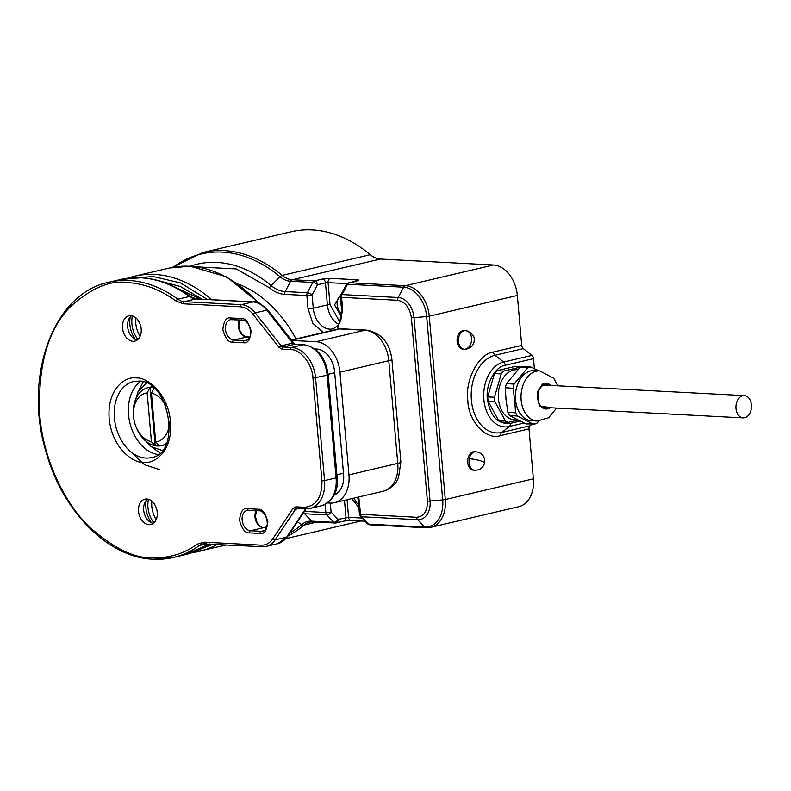 <?xml version="1.0" encoding="UTF-8"?>
<svg xmlns="http://www.w3.org/2000/svg" width="791" height="791" viewBox="0 0 791 791"><rect width="100%" height="100%" fill="white"/><g stroke="black" fill="none" stroke-linecap="round" stroke-linejoin="round"><path stroke-width="1.19" d="M520.982 367.073A28.822 20.032 93 0 0 520.834 367.014L503.748 371.038A28.822 20.032 93 0 0 502.433 372.423A28.822 20.032 93 0 0 501.187 373.955L494.494 397.092A28.822 20.032 93 0 0 494.632 399.376A28.822 20.032 93 0 0 494.889 401.63L505.281 420.753A28.822 20.032 93 0 0 506.734 421.652A28.822 20.032 93 0 0 508.237 422.374L518.194 420.189M498.607 420.535L501.356 422.048L508.119 422.404L505.36 420.891L498.607 420.535L488.057 401.136L494.82 401.492L494.494 397.092M494.444 397.26L487.691 396.904L494.484 373.431L501.187 373.955M501.237 373.787L503.748 371.038M503.62 371.068L496.867 370.712L514.209 366.629L520.834 367.014M487.691 396.904L488.057 401.136M496.867 370.712L494.484 373.431M286.055 538.602L359.144 521.417A148.767 104.827 -103.2 0 0 360.953 520.972M457.129 341.425A9.294 6.466 93 0 0 463.061 349.197L464.396 349.266A9.294 6.466 -87 0 1 464.119 349.246A9.294 6.466 -87 0 1 458.464 341.494A9.294 6.466 -87 0 1 465.375 330.697A9.294 6.466 -87 0 1 465.652 330.727A9.294 6.674 -83.4 0 1 465.948 330.747L464.04 330.628A9.294 6.466 93 0 0 457.129 341.425M467.708 462.438A9.294 6.466 93 0 0 473.651 470.22L474.986 470.289A9.294 6.466 -87 0 1 469.043 462.508A9.294 6.466 -87 0 1 469.261 458.721A9.294 6.466 -87 0 1 475.955 451.72L474.62 451.641A9.294 6.466 93 0 0 467.708 462.438M370.257 254.712A148.767 104.827 -103.2 0 0 291.048 231.783L202.971 252.487A148.767 104.827 76.8 0 1 282.169 275.416L370.257 254.712A26.034 18.341 76.8 0 0 380.402 259.053L292.324 279.757A26.034 18.341 76.8 0 1 282.169 275.416A3.718 1.918 130 0 0 280.024 276.741A27.121 19.113 -103.2 0 0 290.604 281.26A3.718 2.581 -87 0 1 292.324 279.757L314.541 280.924A3.718 2.62 76.8 0 1 317.537 284.73L325.467 282.871A3.718 2.62 -103.2 0 0 322.471 279.065L314.541 280.924A3.718 2.581 -87 0 0 312.821 282.427L290.604 281.26L285.175 291.572A36.099 25.441 76.8 0 1 271.095 285.551L280.024 276.741A147.68 104.056 76.8 0 0 173.249 267.229M517.344 295.458A29.751 20.962 -103.2 0 0 493.406 264.995L405.328 285.699A29.751 20.962 76.8 0 1 429.256 316.163A3.718 0.534 175 0 1 426.656 316.548L442.703 499.912A3.718 0.534 -5 0 0 445.303 499.526A29.751 20.962 76.8 0 1 430.749 527.36L518.827 506.655A29.751 20.962 -103.2 0 0 533.381 478.812L445.303 499.526L429.256 316.163L517.344 295.458L521.704 345.38L493.446 352.025C478.812 353.557 464.732 380.303 467.847 400.651C468.351 421.623 486.445 440.805 500.752 435.534A3.718 2.62 76.8 0 1 501.81 432.43L530.069 425.785L532.017 424.243M530.069 425.785A3.718 2.62 -103.2 0 0 529.011 428.89L533.381 478.812M493.406 264.995L380.402 259.053M521.704 345.38A3.718 2.62 -103.2 0 0 523.316 348.623L495.057 355.268L503.63 362.041L531.888 355.396L523.316 348.623M534.37 368.646L533.5 358.639A3.718 2.62 -103.2 0 0 531.888 355.396M533.5 358.639L505.241 365.284C495.018 366.411 485.288 384.891 487.424 399.129C490.252 416.353 497.885 424.441 510.324 423.393L520.053 421.109M238.417 284.196A121.25 85.438 76.8 0 1 296.012 338.934M358.778 496.966L360.567 514.328L416.639 517.274C423.936 516.612 427.536 511.223 427.417 501.108L411.369 317.745C409.718 307.551 405.14 301.727 397.655 300.283L341.583 297.337L342.73 310.487L337.45 329.194M323.301 332.517L312.85 323.331L308.015 308.658L306.868 295.508L284.651 294.341A3.718 2.581 -87 0 1 285.175 291.572L307.392 292.739L312.821 282.427A3.718 1.473 -152.2 0 1 317.537 284.73L312.109 295.043A3.718 0.534 175 0 1 306.868 295.508A3.718 2.581 -87 0 1 307.392 292.739A3.718 1.473 27.8 0 1 312.109 295.043L313.256 308.193L327.385 304.871A20.457 14.416 -103.2 0 0 338.657 324.31M744.647 417.757A11.153 7.752 -87 0 1 743.095 417.895A11.153 7.752 -87 0 1 735.917 407.454A11.153 7.752 -87 0 1 742.719 395.747A11.153 7.752 -87 0 1 744.272 395.609A11.153 7.752 -87 0 1 751.45 406.05A11.153 7.752 -87 0 1 744.647 417.757M545.958 407.523A11.905 8.276 -87 0 1 544.692 407.968A11.905 8.276 -87 0 1 544.198 408.057M538.157 392.801A11.905 8.276 -87 0 1 544.94 384.614A11.905 8.276 -87 0 1 546.591 384.466A11.905 8.276 -87 0 1 549.429 385.355M548.252 407.642A11.905 8.276 -87 0 1 546.996 408.087A11.905 8.276 -87 0 1 545.335 408.235A11.905 8.276 -87 0 1 537.831 399.06M545.434 384.515A11.905 8.276 -87 0 1 547.125 385.237M550.042 407.741A12.646 8.79 -87 0 1 537.84 399.158A12.646 8.79 -87 0 1 537.761 398.427A12.646 8.79 -87 0 1 538.187 392.702A12.646 8.79 -87 0 1 551.218 385.454M517.848 420.011L514.476 419.833A25.104 17.451 -87 0 1 498.32 396.35A25.104 17.451 -87 0 1 513.626 370.01A25.104 17.451 -87 0 1 517.106 369.694L517.808 369.733M515.524 412.773L515.505 412.586A28.822 20.032 93 0 0 516.454 414.395L515.524 412.773L507.871 412.368L505.993 399.425L505.311 387.709L506.408 383.665L514.051 384.07L527.745 367.716L520.102 367.311L506.408 383.665M557.784 385.8L553.74 378.325L539.808 370.89L534.202 370.593A25.104 17.451 93 0 0 530.712 370.91A25.104 17.451 93 0 0 515.544 399.742A25.104 17.451 93 0 0 531.562 420.733L537.168 421.03L548.598 417.767L556.617 408.087M520.102 367.311L523.049 366.52L530.702 366.925L538.839 370.831M530.82 366.984A28.822 20.032 93 0 0 529.219 367.321A28.822 20.032 93 0 0 527.646 367.835M514.15 383.951A28.822 20.032 93 0 0 513.507 386.087A28.822 20.032 93 0 0 512.973 388.292L505.311 387.709M515.505 412.586L514.714 399.88L512.973 388.292M533.628 424.322L533.51 424.263A28.822 20.032 93 0 0 535.112 423.927L525.985 423.927L509.73 415.621L507.871 412.368M533.51 424.263L517.373 416.017L509.73 415.621M538.958 421.03L536.585 423.531L535.112 423.927A28.822 20.032 93 0 0 536.684 423.412M517.373 416.017L516.454 414.395A28.822 20.032 93 0 0 517.492 416.086M512.954 388.114L514.051 384.07M527.745 367.716L530.702 366.925M207.46 299.473L180.585 282.941L153.533 276.593L137.07 277.621M200.865 548.994L213.174 544.129M314.867 348.96L316.687 349.049A22.316 15.721 76.8 0 1 334.633 371.899L343.61 474.58A22.316 15.721 76.8 0 1 334.188 494.998M327.622 502.938L330.163 503.076A29.751 20.962 -103.2 0 0 334.405 502.7A29.751 20.962 -103.2 0 0 348.96 474.857L339.972 372.175A29.751 20.962 -103.2 0 0 316.044 341.722L291.711 340.437M147.957 387.679A29.751 20.962 76.8 0 1 150.082 387.343L155.184 445.719L151.427 441.714A24.916 17.56 76.8 0 1 135.132 424.273A24.916 17.56 76.8 0 1 133.788 418.568L133.699 417.994A29.751 20.962 76.8 0 1 133.412 415.522A29.751 20.962 76.8 0 1 147.957 387.679L151.556 386.839A29.751 20.962 76.8 0 1 152.228 386.69M153.059 387.372A29.751 20.962 -103.2 0 0 152.208 387.303A29.751 20.962 -103.2 0 0 150.082 387.343L147.166 392.919A24.916 17.56 76.8 0 0 133.541 416.491A24.916 17.56 76.8 0 0 133.788 418.568M166.288 443.603A29.751 20.962 76.8 0 1 161.582 445.61A29.751 20.962 76.8 0 1 159.456 445.946A29.751 20.962 -103.2 0 1 157.34 445.986A29.751 20.962 -103.2 0 1 155.184 445.719A29.751 20.962 76.8 0 1 135.301 424.816L135.132 424.273M165.833 444.591A29.751 20.962 76.8 0 1 165.181 444.76L161.582 445.61M169.452 421.563A24.916 17.56 76.8 0 1 155.698 441.932L159.456 445.946M154.354 387.57L151.437 393.147A24.916 17.56 76.8 0 1 165.714 405.694M151.437 393.147L155.698 441.932M151.427 441.714L147.166 392.919M153.968 522.811A21.387 15.069 76.8 0 1 148.441 499.279M151.842 501.158A21.387 15.069 -103.2 0 0 156.183 519.618M137.931 339.458A21.387 15.069 76.8 0 1 132.394 315.925M135.795 317.804A21.387 15.069 -103.2 0 0 140.136 336.254M162.185 450.455L151.13 446.589L140.966 435.92M147.61 499.081A13.022 9.176 -103.2 0 0 144.1 512.716A13.022 9.176 -103.2 0 0 153.316 523.355M146.77 498.992A13.022 9.176 -103.2 0 0 144.911 499.151A13.022 9.176 -103.2 0 0 138.712 512.637A13.022 9.176 -103.2 0 0 149.015 524.66A13.022 9.176 -103.2 0 0 150.873 524.502A13.022 9.176 -103.2 0 0 157.073 511.016A13.022 9.176 -103.2 0 0 146.77 498.992M131.563 315.728A13.022 9.176 -103.2 0 0 128.063 329.363A13.022 9.176 -103.2 0 0 137.268 340.001M130.723 315.629A13.022 9.176 -103.2 0 0 128.874 315.797A13.022 9.176 -103.2 0 0 122.664 329.274A13.022 9.176 -103.2 0 0 132.977 341.307A13.022 9.176 -103.2 0 0 134.826 341.139A13.022 9.176 -103.2 0 0 141.035 327.662A13.022 9.176 -103.2 0 0 130.723 315.629M146.256 500.357A21.387 15.069 -103.2 0 0 146.108 509.661A21.387 15.069 -103.2 0 0 147.264 514.565A21.387 15.069 -103.2 0 0 151.546 522.821M130.218 316.993A21.387 15.069 -103.2 0 0 130.06 326.297A21.387 15.069 -103.2 0 0 131.217 331.202A21.387 15.069 -103.2 0 0 135.498 339.468M146.078 509.493A24.363 17.165 -103.2 0 0 147.314 514.723M130.04 326.129A24.363 17.165 -103.2 0 0 131.266 331.37M146.74 382.854L137.99 391.763L133.827 405.536M129.853 450.91L144.535 464.732L159.94 469.696M474.986 470.289C480.097 470.101 483.301 467.619 484.586 462.854A9.294 1.404 -168.5 0 0 479.237 460.451A9.294 1.404 -168.5 0 0 469.261 458.721M493.446 352.025A3.718 2.62 -103.2 0 0 495.057 355.268A39.125 27.201 93 0 0 471.406 400.206A39.125 27.201 93 0 0 501.81 432.43L509.266 426.497A32.688 22.721 93 0 1 483.865 399.584A32.688 22.721 93 0 1 503.63 362.041A3.718 2.62 76.8 0 1 505.241 365.284M341.791 293.234L334.544 304.881L341.425 316.598M341.682 313.74A10.412 7.337 76.8 0 1 337.164 304.654A10.412 7.337 76.8 0 1 340.605 295.607M358.6 504.609A10.412 7.337 76.8 0 1 354.338 498.014M351.777 498.617L358.867 507.644M316.983 522.05L304.021 525.095A148.767 104.827 76.8 0 1 288.102 535.843M362.1 518.046L348.613 517.334L338.073 519.43A3.718 2.62 76.8 0 1 336.254 522.91A3.718 2.62 76.8 0 1 335.72 522.96A3.718 2.581 -87 0 1 335.206 523.009A3.718 2.581 -87 0 1 333.812 522.317L311.585 521.14A3.718 2.581 -87 0 0 312.979 521.842L309.785 522.119A26.034 18.341 76.8 0 0 304.021 525.095A3.718 2.482 -130.6 0 1 301.707 524.591A147.68 104.056 76.8 0 1 289.99 533.005M302.834 513.735A36.099 25.441 76.8 0 1 304.614 513.745L311.585 521.14A27.121 19.113 -103.2 0 0 301.707 524.591L297.367 521.941M524.057 423.027L509.266 426.497A3.718 2.62 76.8 0 0 510.324 423.393M500.752 435.534L529.011 428.89M356.978 280.894L348.722 282.802A3.718 2.62 76.8 0 1 349.256 282.753A3.718 2.581 93 0 0 347.536 284.256L403.608 287.202A3.718 2.581 -87 0 1 405.328 285.699L349.256 282.753L357.186 280.894C359.252 280.33 359.203 279.955 357.028 279.777L330.331 278.373L322.471 279.065M190.265 266.211A138.702 97.738 76.8 0 1 271.095 285.551A3.718 1.918 -50 0 0 269.553 287.884C274.358 291.869 279.391 294.025 284.651 294.341M426.507 527.735A3.718 2.581 -87 0 1 425.993 527.785A3.718 2.581 -87 0 1 424.599 527.093L368.517 524.136A3.718 2.581 93 0 0 369.911 524.828L425.993 527.785L430.749 527.36M347.071 499.724L348.613 517.334A3.718 2.581 93 0 0 350.986 520.448L344.174 521.051L335.206 523.009L312.979 521.842M344.49 500.327L345.993 517.571A3.718 2.62 76.8 0 1 344.174 521.051M348.722 282.802L346.29 284.691A3.718 1.473 -152.2 0 1 347.536 284.256L342.108 294.568L398.18 297.515L403.608 287.202A28.664 20.2 76.8 0 1 426.656 316.548L414.009 317.666L430.057 501.029L442.703 499.912A28.664 20.2 76.8 0 1 424.599 527.093L417.618 519.697L361.546 516.741L368.517 524.136A3.718 2.225 -43.3 0 1 367.41 523.672L369.911 524.828M339.863 322.095L330.005 304.644L327.385 304.871L325.467 282.871L328.077 282.634A3.718 2.581 -87 0 1 330.331 278.373M330.005 304.644L328.077 282.634L347.111 283.643M355.327 281.25A3.718 2.581 -87 0 1 357.028 279.777M356.652 280.934A3.718 2.62 76.8 0 1 357.186 280.894M197.147 266.903L236.282 268.94L269.553 287.884M304.406 511.372L325.852 512.499A3.718 0.534 -5 0 0 331.093 512.034A3.718 2.225 136.7 0 1 326.831 514.921L333.812 522.317A3.718 2.225 -43.3 0 0 338.073 519.43L331.093 512.034L330.312 503.076M325.15 504.431L325.852 512.499A3.718 2.581 -87 0 0 326.831 514.921L304.614 513.745A3.718 2.581 -87 0 1 303.803 512.271M427.417 501.108A3.718 0.534 -5 0 0 430.057 501.029A19.686 13.872 76.8 0 1 417.618 519.697A3.718 2.581 -87 0 1 416.639 517.274M397.655 300.283A3.718 2.581 -87 0 1 398.18 297.515A19.686 13.872 76.8 0 1 414.009 317.666A3.718 0.534 175 0 1 411.369 317.745M359.411 501.178A3.718 0.534 175 0 1 358.274 500.901L359.43 514.051A3.718 0.534 -5 0 0 360.567 514.328A3.718 2.581 93 0 0 361.546 516.741A3.718 2.225 136.7 0 1 360.429 516.276L367.41 523.672M308.015 308.658A3.718 0.534 -5 0 0 313.256 308.193A20.457 14.416 76.8 0 0 332.625 328.878C339.388 326.03 342.384 319.811 341.593 310.21A3.718 0.534 -5 0 0 342.73 310.487M346.29 284.691L340.862 295.003A3.718 1.473 27.8 0 1 342.108 294.568A3.718 2.581 93 0 0 341.583 297.337A3.718 0.534 175 0 1 340.446 297.06L341.593 310.21M539.808 370.89A25.104 17.451 93 0 0 536.328 371.206A25.104 17.451 93 0 0 522.238 387.649A25.104 17.451 93 0 0 537.168 421.03M551.722 407.83L539.165 405.912L537.475 391.763L542.646 383.813L552.889 385.543M464.119 349.246A9.294 6.674 -83.4 0 0 471.535 340.545A9.294 6.674 -83.4 0 0 465.948 330.747C464.416 329.461 475.866 333.604 474.155 340.713C473.997 348.782 462.557 350.146 464.396 349.266M211.721 299.7A141.332 99.587 -103.2 0 0 154.65 274.457A141.332 99.587 -103.2 0 0 134.5 276.227L127.539 278.244M226.958 544.851L192.065 552.682A141.332 99.587 -103.2 0 0 199.194 551.386A141.332 99.587 -103.2 0 0 217.377 544.356M258.153 302.854A141.332 99.587 -103.2 0 0 189.553 266.251A141.332 99.587 -103.2 0 0 169.403 268.02L190.067 266.201L226.651 276.87L259.883 303.576M202.13 299.196L180.397 286.53L158.625 280.667M335.671 494.296L334.385 494.593M291.592 340.288L339.903 328.927A14.881 10.481 -103.2 0 0 337.787 329.115L291.385 340.021M337.787 329.115L341.455 328.789A11.153 7.752 -87 0 0 339.903 328.927L364.859 330.243L316.044 341.722M339.972 372.175L388.786 360.706A29.751 20.962 -103.2 0 0 364.859 330.243A11.153 7.752 -87 0 1 366.401 330.104L341.455 328.789M366.401 330.104C381.183 332.853 389.676 342.592 391.891 359.312A11.153 1.592 -5 0 1 388.786 360.706L397.764 463.388L348.96 474.857M383.21 491.221A29.751 20.962 -103.2 0 0 397.764 463.388A11.153 1.592 -5 0 0 400.869 461.993L398.486 477.804C396.944 480.977 394.65 487.375 383.21 491.221L334.405 502.7M264.54 527.735A141.332 99.587 -103.2 0 0 267.071 525.521M319 349.404L316.242 350.047M328.127 374.321L334.712 372.769M343.502 473.255L336.917 474.798M136.181 377.979C127.054 375.804 106.854 387.343 109.168 418.528C112.312 449.772 134.727 463.546 143.557 462.32C152.693 464.485 172.893 452.956 170.579 421.761C167.425 390.527 145.01 376.753 136.181 377.979M145.811 458.048A39.056 27.517 76.8 0 1 114.883 421.969A39.056 27.517 76.8 0 1 133.501 381.529L138.554 381.084C169.887 379.512 181.663 454.153 151.378 457.554A39.056 27.517 76.8 0 1 145.811 458.048M321.927 480.829L324.547 480.602L315.569 377.92A29.751 20.962 -103.2 0 0 291.642 347.457L283.129 347.012A3.718 2.62 76.8 0 1 281.151 345.835L255.256 312.87A26.034 18.341 -103.2 0 0 241.384 304.654L184.303 301.658A18.598 13.101 76.8 0 1 177.866 299.196A141.332 99.587 -103.2 0 0 128.963 280.489A141.332 99.587 -103.2 0 0 108.812 282.268C53.254 293.125 22.791 377.327 46.264 452.63C62.716 511.826 108.476 557.793 153.088 559.217L173.496 557.428A141.332 99.587 -103.2 0 0 199.421 545.493A1.859 1.266 -125.8 0 1 197.364 544.139C183.621 553.937 168.463 558.446 151.902 557.665C134.658 558.584 113.825 548.361 89.413 527.004C66.068 504.767 43.426 461.539 39.738 414.88C37.81 365.541 47.954 329.57 70.162 306.967C91.054 287.993 110.275 279.876 127.835 282.624C144.417 283.593 160.504 289.743 176.096 301.084L183.176 303.793L240.256 306.789C245.022 307.145 249.323 309.686 253.14 314.423L279.035 347.387L282.001 349.147L290.515 349.592C300.313 348.88 312.653 364.592 312.949 378.147L321.927 480.829C322.105 497.351 316.232 506.161 304.308 507.278L295.804 506.833L293.115 508.297L272.776 538.819C269.751 543.19 265.865 545.306 261.109 545.157L204.038 542.161L197.364 544.139M183.176 303.793A1.859 1.295 93 0 1 184.303 301.658L195.861 298.939A18.598 13.101 -103.2 0 1 189.425 296.477A141.332 99.587 -103.2 0 0 140.521 277.779A141.332 99.587 -103.2 0 0 120.37 279.549L141.035 277.73C158.2 278.739 174.742 285.047 190.661 296.655A3.718 2.037 126.3 0 0 189.425 296.477L177.866 299.196A1.859 1.018 126.3 0 0 176.096 301.084M143.181 381.885L138.633 390.685M151.892 447.073L159.881 452.917M140.729 381.321A39.056 27.517 -103.2 0 0 129.783 422.523A39.056 27.517 -103.2 0 0 157.933 454.528M260.081 533.421C264.313 534.33 266.893 530.454 267.833 521.783C265.361 512.944 262.068 508.751 257.965 509.226L247.286 508.662C243.055 507.753 240.474 511.629 239.535 520.3C242.006 529.139 245.299 533.332 249.402 532.867L260.081 533.421A1.859 1.295 93 0 1 261.208 531.285L250.529 530.731A1.859 1.295 93 0 0 249.402 532.867M243.401 342.73C247.623 343.64 250.213 339.764 251.152 331.093C248.681 322.244 245.388 318.061 241.285 318.526L230.606 317.962C226.374 317.062 223.794 320.938 222.844 329.61C225.326 338.449 228.609 342.641 232.722 342.167L243.401 342.73A1.859 1.295 93 0 1 244.528 340.595L233.839 340.031A1.859 1.295 93 0 0 232.722 342.167M259.408 510.749A1.859 1.295 -87 0 1 259.151 510.778A1.859 1.295 -87 0 1 257.965 509.226M247.286 508.662A1.859 1.295 93 0 0 248.473 510.215A1.859 1.295 93 0 0 248.73 510.195M256.126 510.62A10.412 7.337 -103.2 0 0 256.096 521.467A10.412 7.337 -103.2 0 0 263.373 527.706L250.529 530.731A10.412 7.337 76.8 0 1 242.283 521.101A10.412 7.337 76.8 0 1 247.247 510.324L259.151 510.778C266.211 510.136 271.432 528.952 262.691 531.157A10.412 7.337 76.8 0 1 261.208 531.285L263.947 530.642M247.247 510.324A10.412 7.337 76.8 0 1 248.285 510.185M242.728 320.058A1.859 1.295 -87 0 1 242.471 320.088A1.859 1.295 -87 0 1 241.285 318.526M230.606 317.962A1.859 1.295 93 0 0 231.793 319.524A1.859 1.295 93 0 0 232.05 319.495M239.446 319.92A10.412 7.337 -103.2 0 0 239.416 330.776A10.412 7.337 -103.2 0 0 246.693 337.015L233.839 340.031A10.412 7.337 76.8 0 1 225.593 330.411A10.412 7.337 76.8 0 1 230.567 319.633L242.471 320.088C249.521 319.445 254.751 338.261 246.011 340.466A10.412 7.337 76.8 0 1 244.528 340.595L247.267 339.952M230.567 319.633A10.412 7.337 76.8 0 1 231.605 319.495M282.001 349.147A1.859 1.295 93 0 1 283.129 347.012L294.687 344.293L303.2 344.738A29.751 20.962 -103.2 0 1 327.128 375.201L336.106 477.883A3.718 0.534 -5 0 0 337.144 477.418L328.156 374.736A3.718 0.534 175 0 1 327.128 375.201L312.949 378.147M328.156 374.736C325.605 357.305 317.458 347.289 303.714 344.688A3.718 2.581 93 0 0 303.2 344.738L291.642 347.457A1.859 1.295 93 0 0 290.515 349.592M253.14 314.423A1.859 0.722 141.8 0 1 255.256 312.87L266.814 310.151L292.71 343.116L281.151 345.835A1.859 0.722 141.8 0 0 279.035 347.387M303.714 344.688L295.211 344.243A3.718 2.581 93 0 0 294.687 344.293A3.718 2.62 -103.2 0 1 292.71 343.116A3.718 1.453 -38.2 0 1 293.975 343.314L268.08 310.349A3.718 1.453 141.8 0 0 266.814 310.151A26.034 18.341 -103.2 0 0 252.942 301.944L241.384 304.654A1.859 1.295 93 0 0 240.256 306.789M153.345 559.197A141.332 99.587 -103.2 0 0 173.496 557.428L185.064 554.709A141.332 99.587 -103.2 0 0 209.328 543.931M205.482 543.684A1.859 1.295 -87 0 1 205.225 543.714A1.859 1.295 -87 0 1 204.038 542.161M206.669 543.783L199.421 545.493A18.598 13.101 76.8 0 1 202.822 543.921A18.598 13.101 76.8 0 1 205.007 543.674M202.822 543.921L262.296 546.71L266.27 546.363A26.034 18.341 -103.2 0 1 262.553 546.69A1.859 1.295 -87 0 1 262.296 546.71A1.859 1.295 -87 0 1 261.109 545.157M306.087 508.85L287.657 536.516L277.829 543.644L266.27 546.363A26.034 18.341 -103.2 0 0 275.11 539.867A1.859 1.098 -146.3 0 1 272.776 538.819M277.829 543.644A26.034 18.341 -103.2 0 0 286.678 537.148L275.11 539.867L295.448 509.335A1.859 1.098 -146.3 0 1 293.115 508.297M297.248 508.366A1.859 1.295 -87 0 1 296.991 508.386A1.859 1.295 -87 0 1 295.804 506.833M299.038 508.494L295.448 509.335A3.718 2.62 76.8 0 1 296.714 508.405A3.718 2.62 76.8 0 1 296.892 508.376M296.714 508.405L309.993 508.435A29.751 20.962 -103.2 0 1 305.751 508.811A1.859 1.295 -87 0 1 305.494 508.831A1.859 1.295 -87 0 1 304.308 507.278M309.993 508.435A29.751 20.962 -103.2 0 0 324.547 480.602L336.106 477.883A29.751 20.962 -103.2 0 1 321.561 505.716L309.993 508.435M247.197 337.045A1.859 1.295 93 0 0 246.95 336.996A1.859 1.295 93 0 0 246.693 337.015L249.63 337.174M253.456 301.895L196.386 298.889A3.718 2.581 93 0 0 195.861 298.939L252.942 301.944A3.718 2.581 93 0 1 253.456 301.895C256.324 300.936 261.198 303.754 268.08 310.349M305.534 508.84L286.678 537.148A3.718 2.205 -146.3 0 0 287.657 536.516M263.887 527.735A1.859 1.295 93 0 0 263.63 527.686L261.574 527.132L258.795 524.937L256.699 521.536L255.483 516.414L256.452 510.63M484.586 462.854C485.13 456.615 482.263 452.907 475.955 451.72M202.971 252.487L172.3 267.398M365.066 521.19L350.986 520.448M358.274 500.901L357.72 497.213M359.43 514.051L360.429 516.276M340.862 295.003L340.446 297.06M743.095 417.895L542.507 407.345M744.272 395.609L543.674 385.059M169.403 268.02L134.5 276.227M166.881 283.435L200.588 299.117M391.891 359.312L400.869 461.993M266.992 525.896L264.817 527.745M337.579 492.961L334.83 493.604M120.37 279.549L108.812 282.268M239.772 319.94L238.803 325.724L240.019 330.846L242.115 334.247L244.894 336.442L249.64 337.134M196.386 298.889L190.661 296.655M209.536 543.941L185.064 554.709M337.144 477.418C338.429 491.488 333.229 500.921 321.561 505.716M295.211 344.243L293.975 343.314"/></g></svg>
